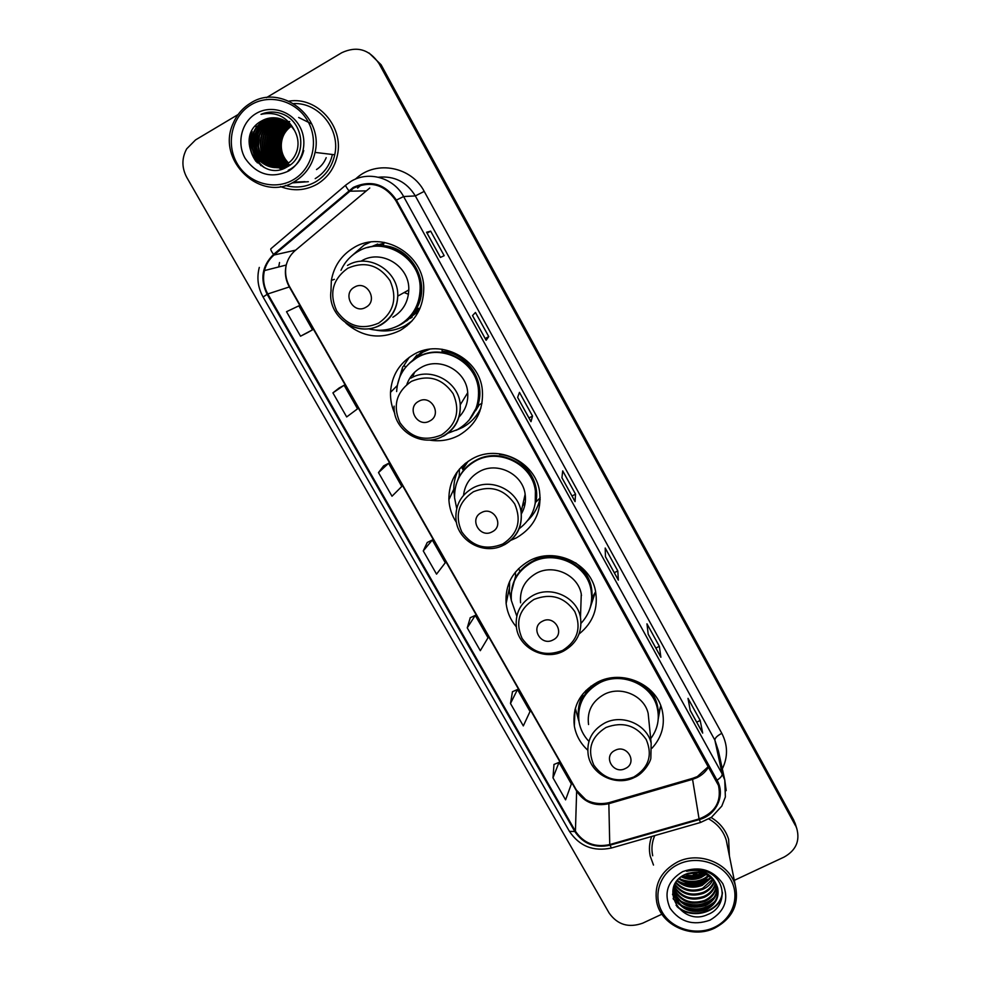<?xml version="1.0" encoding="UTF-8"?>
<svg xmlns="http://www.w3.org/2000/svg" width="981" height="981" viewBox="0 0 981 981"><rect width="100%" height="100%" fill="white"/><g stroke="black" fill="none" stroke-linecap="round" stroke-linejoin="round"><path stroke-width="1.47" d="M651.96 748.258C662.052 737.099 665.425 724.272 662.065 709.766C656.068 683.782 621.721 669.177 597.368 682.261C579.845 692.243 572.168 706.835 574.339 726.026C576.031 735.431 580.494 743.475 587.717 750.146M579.219 633.885C593.125 622.567 598.52 608.146 595.43 590.623C590.219 562.898 554.449 546.748 529.323 560.813C512.658 570.525 504.921 584.75 506.122 603.499C507.177 612.254 510.586 620.066 516.374 626.908M511.027 540.224L516.447 537.833C534.253 527.3 541.941 511.763 539.538 491.223C535.418 461.744 498.14 443.78 472.192 458.838C456.484 468.121 448.722 481.757 448.893 499.758C449.347 507.999 451.885 515.601 456.496 522.542M456.68 472.621L455.785 476.104M429.482 440.101C439.905 441.781 449.752 440.187 459.01 435.319C475.834 425.227 483.621 410.266 482.37 390.45C480.003 358.764 440.812 338.175 413.724 354.472C399.377 363.056 391.64 375.674 390.512 392.351C390.279 399.696 391.701 406.735 394.779 413.467M409.322 357.243L403.449 366.256M345.925 323.141C362.712 337.366 380.812 339.782 400.236 330.401C415.576 321.094 423.424 307.249 423.743 288.855C424.405 254.386 382.627 229.652 353.859 247.629C341.474 255.097 333.969 266.023 331.357 280.407L330.928 292.031M370.438 242.074L364.147 245.017L351.1 256.433M401.621 327.384L409.065 323.963M409.739 362.945L423.78 350.401M416.974 354.975L413.197 359.733M462.259 468.44L464.908 463.706M463.645 465.767L462.591 469.016M479.415 404.577L475.503 410.843M476.999 407.532L479.084 404.724M367.617 247.555L383.902 243.251M419.488 309.493L406.6 320.971M410.291 318.335L412.167 317.219M377.697 244.024L371.603 246.611M475.613 416.52L479.905 411.174M538.888 502.885L540.2 499.537M591.359 602.346L595.246 592.328M682.016 876.254L688.257 877.014L682.016 876.254M686.332 873.936L699.845 872.379L686.332 873.936M293.429 182.184L305.03 181.657L293.429 182.184L297.341 182.454M293.699 182.037L297.954 182.454L293.699 182.037M795.603 824.8L793.641 819.908L381.082 64.746L369.126 53.048M734.303 880.349L784.064 857.087C795.885 850.466 800.128 840.975 796.805 828.614L794.524 822.703L380.052 64.157L795.91 825.781L793.641 819.908M796.486 827.621L795.91 825.781L796.486 827.621M256.36 126.083L255.931 127.101L256.36 126.083M280.456 186.562C293.111 191.467 305.299 190.682 317.035 184.232C327.875 177.647 334.668 167.923 337.427 155.072C343.975 126.488 317.255 96.457 289.101 101.117C317.255 96.457 343.975 126.488 337.427 155.072C334.668 167.923 327.875 177.647 317.035 184.232C305.299 190.682 293.111 191.467 280.456 186.562M651.678 836.474C649.299 842.912 648.809 849.46 650.231 856.131L653.505 865.07L650.231 856.131C648.809 849.46 649.299 842.912 651.678 836.474M701.636 881.441L707.681 879.16L701.636 881.441M353.626 188.119C370.757 180.455 384.785 184.563 395.723 200.455L718.509 785.523C721.66 801.575 715.174 812.709 699.073 818.927L609.753 844.567C595.013 847.707 583.572 843.255 575.418 831.201L267.801 293.957C263.693 286.526 262.577 278.739 264.453 270.584C266.047 264.355 269.235 259.168 274.03 255.023L353.626 188.119M353.246 187.42L273.54 254.422C261.964 265.9 259.842 279.205 267.151 294.325L574.792 831.508C583.143 843.856 594.878 848.43 609.974 845.205L699.294 819.576C716.535 815.113 725.719 794.941 717.037 780.189L396.398 200.075C385.19 183.778 370.793 179.56 353.246 187.42M696.817 873.973L693.359 874.549M297.783 182.454L293.626 182.074M690.195 710.379L702.678 733.077L700.201 720.471L688.012 698.362L690.219 710.477L702.678 733.077M696.718 722.163L700.201 720.471M648.196 634.192L660.887 657.27L659.355 646.32L646.97 623.83L648.208 634.278L660.887 657.27M655.86 648.073L659.355 646.32M618.288 579.93L605.449 556.632L618.349 580.139L617.809 570.905L605.203 548.023L605.449 556.73L618.349 580.139M614.302 572.696L617.809 570.905M440.42 257.427L444.185 255.698L430.659 231.136L426.551 232.264L440.42 257.427M426.6 232.264L440.469 257.402L426.551 232.264M427.103 233.159L430.659 231.136M486.135 340.235L472.535 315.563L486.122 340.297L488.746 336.593L475.454 312.473L472.499 315.6L486.122 340.297M485.203 338.543L488.746 336.593M530.979 421.572L517.637 397.366L530.991 421.683L532.524 416.067L519.464 392.375L517.612 397.428L530.991 421.683M528.992 417.967L532.524 416.067M561.929 477.735L575.062 501.622L575.54 494.166L562.714 470.88L561.929 477.796L575.062 501.622M572.021 496.006L575.54 494.166M729.398 855.923L728.638 839.368C725.756 830.098 719.919 822.814 711.151 817.529C719.919 822.814 725.756 830.098 728.638 839.368L729.398 855.923M795.407 825.524L379.022 63.569C369.322 49.32 356.912 45.702 341.793 52.704L266.452 97.634M238.125 114.519L195.562 139.903L186.697 148.83C181.644 158.186 181.669 167.714 186.77 177.402L609.201 913.152C617.564 924.813 628.735 928.149 642.702 923.17L661.917 914.182M512.474 691.715L510.488 703.487L523.314 725.915L530.034 711.483L517.502 689.496L512.401 691.752M553.995 764.469L552.977 777.81L565.583 799.858L571.359 783.978L559.035 762.36L553.922 764.493M383.608 465.889L378.494 472.597L392.008 496.227L401.793 486.453L388.599 463.302L383.534 465.926M339.144 387.973L332.915 392.866L346.673 416.937L357.55 408.819L344.123 385.263L339.083 388.01M307.556 332.62L300.529 336.201L312.522 329.812L298.862 305.839L286.526 311.7L300.529 336.201M470.255 617.723L467.25 627.865L480.31 650.685L488.023 637.748L475.27 615.381L470.181 617.76M423.265 550.917L436.545 574.143L445.276 562.751L432.302 540.004L427.238 542.493L423.265 550.917L432.302 540.004M378.494 472.597L388.599 463.302M332.915 392.866L344.123 385.263M312.522 329.812L307.494 332.657M467.25 627.865L475.27 615.381M510.488 703.487L517.502 689.496M552.977 777.81L559.035 762.36M293.319 179.744C312.35 168.867 319.34 141.522 307.936 121.374C296.826 101.068 270.045 93.244 251.124 104.759C232.031 115.966 225.544 143.422 236.997 163.238C248.181 183.226 274.459 190.939 293.319 179.744M294.68 181.485C305.471 174.912 312.265 165.213 315.06 152.398C323.938 116.383 280.676 83.14 250.572 103.103C242.748 107.873 236.985 114.556 233.257 123.14C215.489 160.32 261.13 203.374 294.68 181.485M285.459 185.446C296.078 188.364 306.158 187.15 315.686 181.816C325.753 175.709 332.093 166.696 334.729 154.777C340.591 129.602 318.972 102.392 293.797 103.594M288.426 163.116C283.251 157.818 280.885 151.601 281.326 144.465C281.032 151.736 283.435 157.916 288.561 163.005M281.326 144.465C281.768 137.058 284.858 131.172 290.572 126.819M287.507 163.753C279.855 156.31 277.684 147.591 281.007 137.61C283.043 132.693 286.194 129.002 290.45 126.524L291.369 126.022M287.727 163.594C280.259 156.151 278.175 147.518 281.461 137.671C283.497 132.778 286.636 129.087 290.891 126.61L291.553 126.242M286.575 164.33C278.212 156.886 275.747 147.886 279.168 137.315C281.216 132.386 284.38 128.67 288.659 126.169L290.597 125.176M286.808 164.195C278.629 156.739 276.225 147.812 279.634 137.389C281.67 132.46 284.833 128.744 289.101 126.255L290.781 125.384M285.643 164.857C276.568 157.463 273.797 148.18 277.304 137.033C279.364 132.067 282.54 128.327 286.844 125.813L289.8 124.391M285.876 164.734C276.985 157.316 274.275 148.106 277.77 137.107C279.818 132.141 283.006 128.413 287.298 125.911L289.996 124.587M284.711 165.323C274.925 158.027 271.835 148.499 275.416 136.739C277.488 131.736 280.689 127.984 285.017 125.458L288.99 123.655M284.944 165.213C275.342 157.88 272.326 148.413 275.894 136.813C277.954 131.822 281.155 128.07 285.471 125.543L289.199 123.839M283.767 165.74C273.282 158.566 269.861 148.805 273.503 136.445C275.587 131.417 278.8 127.628 283.166 125.09L288.169 122.968M284 165.642C273.699 158.431 270.351 148.732 273.981 136.518C276.066 131.491 279.278 127.714 283.619 125.188L288.377 123.14M282.822 166.108C271.614 159.094 267.874 149.112 271.578 136.138C273.662 131.086 276.9 127.285 281.289 124.722L287.323 122.331M283.055 166.022C272.031 158.971 268.365 149.038 272.056 136.224C274.153 131.172 277.378 127.371 281.755 124.82L287.543 122.49M281.866 166.427C269.947 159.609 265.863 149.406 269.616 135.844C271.725 130.755 274.974 126.917 279.389 124.354L286.477 121.742M282.111 166.353C270.364 159.486 266.366 149.333 270.106 135.918C272.215 130.841 275.465 127.015 279.867 124.452L286.685 121.877M280.909 166.696C268.254 160.099 263.828 149.713 267.641 135.537C269.75 130.412 273.025 126.561 277.464 123.974L285.606 121.178M279.941 165.446L281.155 166.635C268.684 159.977 264.343 149.627 268.144 135.611C270.253 130.498 273.515 126.647 277.942 124.072L285.814 121.313M279.941 166.929C266.55 160.577 261.78 150.007 265.643 135.219C267.764 130.068 271.063 126.193 275.514 123.594L284.711 120.675M280.186 166.88C266.979 160.455 262.295 149.934 266.145 135.304C268.267 130.154 271.553 126.291 276.004 123.692L284.944 120.798M278.972 167.113C264.833 161.031 259.72 150.301 263.607 134.912C265.753 129.725 269.064 125.826 273.552 123.214L283.816 120.197M279.217 167.077C265.262 160.921 260.235 150.228 264.122 134.986C266.256 129.811 269.567 125.924 274.042 123.299L284.036 120.307M277.991 167.261C263.104 161.497 257.635 150.608 261.559 134.593C263.705 129.369 267.04 125.445 271.553 122.821L282.896 119.768M278.236 167.224C263.546 161.375 258.15 150.522 262.074 134.667C264.22 129.467 267.543 125.543 272.056 122.919L283.129 119.866M286.893 167.04C269.297 172.546 252.031 151.43 259.487 134.274C261.645 129.026 264.993 125.065 269.53 122.417L281.964 119.375M277.255 167.334C263.582 165.053 254.287 147.604 260.002 134.348C262.16 129.112 265.508 125.163 270.045 122.515L282.197 119.461M290.499 164.575C272.816 176.347 248.512 153.907 257.378 133.943C259.548 128.658 262.92 124.685 267.494 122.024L281.007 119.02M289.554 165.384C271.663 175.403 249.444 153.183 257.905 134.029C260.075 128.756 263.448 124.783 268.009 122.122L281.253 119.106M288.573 164.44C270.793 176.286 246.329 153.71 255.244 133.612C257.439 128.303 260.823 124.293 265.422 121.607C269.787 119.069 274.655 118.1 280.051 118.701M289.052 164.477C271.296 176.31 246.869 153.759 255.783 133.698C257.966 128.388 261.351 124.391 265.937 121.718L280.284 118.775M294.533 130.498C285.888 118.014 274.95 114.814 261.731 120.896C232.301 136.114 259.99 183.913 287.053 166.954C307.274 156.985 304.564 122.674 282.945 114.201C275.514 111.282 268.205 111.331 261.02 114.336C275.98 111.294 287.151 116.69 294.533 130.498C297.881 136.666 298.825 142.956 297.366 149.345C295.612 156.028 292.044 161.019 286.624 164.305C268.733 176.224 244.122 153.502 253.086 133.281C255.293 127.922 258.702 123.9 263.325 121.203C268.046 118.468 273.294 117.548 279.058 118.431M287.114 164.342C269.248 176.237 244.674 153.551 253.625 133.367C255.833 128.021 259.229 123.998 263.852 121.301C268.475 118.615 273.638 117.683 279.315 118.493M288.941 121.558L289.702 121.509M261.731 120.896C266.734 118.002 272.252 117.131 278.31 118.247M256.066 113.538C241.424 122.11 236.396 143.177 245.189 158.407C256.654 174.63 271.075 178.849 288.451 171.086C303.055 162.711 308.377 141.718 299.622 126.291C291.087 110.73 270.584 104.734 256.066 113.538M326.195 157.659C324.184 162.723 320.946 166.684 316.507 169.554M270.364 112.079L269.321 112.962M260.688 123.52L258.739 127.444M257.929 129.431C255.207 136.935 254.582 144.661 256.09 152.619M256.531 154.63L257.745 158.726M258.101 159.707L259.487 162.969M259.781 163.582L260.836 165.593M261.02 114.336C266.427 112.042 272.129 111.503 278.15 112.692M303.742 150.559C301.29 159.928 296.103 166.512 288.181 170.302M257.427 162.883C249.824 153.183 248.046 142.699 252.105 131.429L251.835 131.393C247.972 141.938 249.358 151.957 256.004 161.436M264.649 167.702C259.916 164.293 256.397 159.695 254.116 153.907M252.448 147.53L253.858 132.791M254.484 147.101L255.759 133.747M255.244 133.612L256.36 132.116M256.495 146.61L257.635 134.765M257.378 133.943L258.444 132.447M258.494 146.01L259.462 135.881M259.94 134.336L260.517 132.778M298.665 117.475L311.713 123.937M281.253 169.222L279.119 167.665M277.893 166.623L276.777 165.568M276.286 165.053L274.239 162.613M273.307 161.313L269.481 152.938M269.898 135.881L270.462 134.372M271.823 136.187L272.375 134.679M273.724 136.482L274.275 134.973M275.6 136.764L276.151 135.28M277.451 137.058L278.003 135.574M263.987 167.395C258.702 163.41 255.048 158.088 253.024 151.417M253.392 133.33L253.981 131.736M255.514 133.649L256.102 132.067M257.611 133.98L258.187 132.41M259.683 134.299L260.259 132.742M281.093 169.259L278.555 167.395M278.42 167.273L277.795 166.733M277.513 166.476L276.311 165.311M275.771 164.747L273.564 162M272.559 160.492L268.5 149.48M269.91 135.133L270.216 134.336M283.472 168.548L282.565 167.849M282.087 167.457L281.449 166.905M279.401 164.869L277.169 162.061M276.164 160.516L272.178 148.683M275.011 137.867L276.053 135.268M276.654 138.946L277.93 135.562M365.852 307.298C378.74 300.713 366.857 279.499 354.497 287.126C341.621 293.785 353.54 314.876 365.852 307.298M392.854 317.231C402.946 311.112 408.255 302.038 408.783 289.971C409.935 266.207 381.217 248.622 361.364 261.007M368.868 328.856C379.512 331.553 389.629 330.327 399.218 325.177C412.731 316.986 419.709 304.797 420.138 288.598C421.021 257.77 383.694 235.428 357.955 251.504C350.327 255.955 344.662 262.221 340.983 270.315M403.142 322.675C414.485 314.251 420.285 302.822 420.542 288.365C421.082 261.719 392.743 239.744 367.667 247.543M411.125 316.875L417.538 311.983M383.865 243.398L377.293 245.054M408.734 318.702L418.85 308.341M383.596 244.355L371.321 246.721M405.901 326.195L406.943 325.827M411.934 321.032L405.411 325.508C396.079 330.548 386.158 332.081 375.674 330.082M384.16 242.356L383.252 245.63C412.302 247.371 431.309 283.546 416.618 308.414L420.015 308.304M410.818 321.94L411.701 321.302M429.801 420.972C442.627 414.644 431.039 393.957 418.728 401.29C405.926 407.691 417.538 428.256 429.801 420.972M459.034 417.023C465.435 410.242 468.329 402.149 467.704 392.731C466.6 370.892 439.696 356.336 421.045 367.532C414.215 371.419 409.494 377.047 406.87 384.429M448.096 433.161L457.637 429.482C472.486 420.567 479.427 407.36 478.446 389.862C476.545 361.511 441.548 342.945 417.33 357.513C404.442 365.226 397.538 376.569 396.631 391.554M474.056 412.866C477.955 405.558 479.501 397.734 478.716 389.396C476.827 361.118 441.904 342.59 417.734 357.121L409.261 363.387M477.281 406.808L478.152 405.153M429.739 349.199L422.86 352.179L412.106 360.947M422.529 351.088L417.084 356.091M414.595 372.277L412.989 375.919M480.948 407.924C476.864 416.435 470.708 422.958 462.468 427.508L455.822 430.401M397.219 385.754L402.651 367.004L404.356 365.398L405.509 367.434M442.173 349.236L442.063 351.235C467.63 353.037 486.331 381.56 477.808 405.312L481.978 403.399M401.707 373.062L402.651 367.004M492.168 531.825C504.933 525.742 493.627 505.558 481.364 512.634C468.624 518.777 479.954 538.839 492.168 531.825M521.316 513.995C524.872 507.876 526.147 501.279 525.142 494.228C522.726 473.921 497.183 461.278 479.341 471.603C470.046 476.925 464.773 484.835 463.547 495.344M519.157 528.71C531.923 518.986 537.306 506.135 535.295 490.181C531.788 463.805 498.52 447.643 475.331 461.082C461.254 469.409 454.338 481.646 454.571 497.784L456.717 508.575M535.246 503.584L535.43 489.494C531.935 463.179 498.74 447.042 475.601 460.469C467.802 464.736 462.051 470.855 458.335 478.802M522.407 506.282L525.313 502.125M456.386 473.038L456.251 474.154M465.668 463.093L464.123 466.846M468.121 461.303L462.762 469.335M454.534 496.754L453.835 490.966C453.529 484.05 454.816 477.465 457.722 471.187M499.476 453.762L499.525 454.411C522.726 456.251 540.703 479.93 535.92 502.051L540.175 497.808C538.422 506.625 534.314 514.142 527.839 520.384M463.437 470.524L461.401 466.919M455.993 484.994L459.28 475.92L459.378 469.114M553.002 639.955C565.706 634.106 554.682 614.425 542.468 621.231C529.789 627.153 540.85 646.724 553.002 639.955M580.826 607.411L581.279 594.057C578.042 574.989 553.554 563.658 536.313 573.284C524.798 579.992 519.55 589.826 520.568 602.8M581.095 623.242C590.047 613.456 593.309 602.064 590.881 589.066C586.38 564.271 554.449 549.74 532.021 562.309C517.085 571.003 510.206 583.744 511.359 600.531L516.791 616.129M591.739 596.877L590.893 588.159C586.405 563.425 554.547 548.919 532.156 561.463C521.267 567.435 514.535 576.325 511.972 588.134M581.206 595.97L581.5 595.283M540.261 556.816L533.149 560.96M511.359 600.47L509.421 591.862L509.605 581.475M591.31 602.665L594.596 593.468M520.016 571.212L518.569 568.624M511.26 592.782L515.614 576.031L515.319 572.217M591.457 601.598L591.972 598.067L595.381 592.095L589.74 609.103M625.338 768.528C637.957 762.948 627.251 743.843 615.112 750.342C602.518 755.983 613.248 774.99 625.338 768.528M648.956 721.317L648.171 713.494C644.333 695.652 620.85 685.449 604.161 694.401C592.095 701.268 586.896 711.311 588.551 724.542M650.71 738.656C657.675 729.239 659.833 718.865 657.16 707.534C651.924 684.309 621.28 671.188 599.538 682.874C583.867 691.801 577.036 704.861 579.048 722.028C580.323 729.091 583.425 735.345 588.355 740.79M657.993 711.728L657.025 706.381C651.789 683.205 621.218 670.109 599.526 681.77C586.295 689.005 579.317 699.821 578.557 714.229M591.016 686.124L589.606 688.821M578.815 721.06L575.344 708.27M585.816 693.15L585.865 690.538M578.545 717.295C577.613 709.557 579.011 702.224 582.739 695.308L582.579 694.241M660.703 705.56L658.251 718.865M714.07 927.474C732.488 919.136 740.459 896.818 730.833 879.847C721.489 862.74 696.829 855.383 678.484 864.236C660.005 872.82 652.451 895.236 662.138 911.974C671.556 928.835 695.799 936.082 714.07 927.474M714.757 928.075C732.464 918.449 739.318 904.274 735.345 885.561C729.57 863.292 699.281 850.919 677.552 861.956C660.887 871.079 653.935 884.445 656.694 902.066C661.108 925.426 692.157 939.32 714.757 928.075M727.338 845.647L726.222 840.055C723.389 830.968 717.602 823.942 708.834 818.976M702.151 872.894L700.446 873.74C695.578 875.837 690.379 876.131 684.848 874.611M700.777 872.563L686.111 874.022M706.161 874.39L701.035 877.566C694.487 880.239 687.902 879.982 681.255 876.793M705.302 873.997L700.888 876.609C694.732 879.16 688.441 879.037 682.003 876.266M709.018 876.033L701.623 881.441C693.604 884.519 686.001 883.66 678.827 878.866M708.38 875.616L701.476 880.472C693.8 883.452 686.43 882.741 679.367 878.351M711.274 877.762L702.224 885.365C692.893 888.774 684.505 887.278 677.037 880.864M710.759 877.321L702.077 884.384C693.064 887.707 684.848 886.37 677.442 880.374M713.101 879.552C710.894 884.028 707.473 887.29 702.837 889.326C692.279 893.029 683.23 890.858 675.664 882.814M712.672 879.099L702.678 888.332C692.439 891.962 683.536 889.963 675.983 882.336M714.585 881.416C712.66 886.898 708.944 890.871 703.451 893.335C691.679 897.296 682.077 894.414 674.621 884.703M714.242 880.938C712.231 886.174 708.576 889.975 703.291 892.33C691.838 896.229 682.359 893.532 674.854 884.237M715.799 883.317C714.352 889.779 710.44 894.464 704.076 897.394C691.029 901.564 680.961 897.934 673.861 886.481M715.517 882.839C713.935 889.056 710.06 893.568 703.917 896.376C691.2 900.497 681.243 897.063 674.033 886.039M716.755 885.242C715.983 892.624 711.961 898.044 704.701 901.49C690.256 905.831 679.796 901.355 673.334 888.063L673.775 894.537C679.674 909.166 690.416 914.267 705.977 909.841C715.701 904.801 719.563 897.357 717.552 887.498L715.787 883.305C708.331 872.722 698.251 869.718 685.547 874.279C657.429 886.358 681.121 927.204 707.644 914.55C727.326 907.339 726.774 879.307 707.142 871.913C700.336 869.264 693.493 869.056 686.59 871.287C700.348 868.541 710.085 872.538 715.787 883.305M716.547 884.764C715.578 891.913 711.581 897.149 704.542 900.46C690.465 904.776 680.103 900.509 673.444 887.695M717.479 887.229C717.528 895.494 713.481 901.637 705.339 905.635C689.864 910.061 679.195 904.985 673.322 890.441L673.248 890.11M717.319 886.726C717.148 894.77 713.101 900.73 705.18 904.605C689.827 909.007 679.183 904.004 673.248 889.595M717.859 888.749C718.632 897.689 714.622 904.359 705.817 908.786C690.281 913.213 679.551 908.124 673.665 893.507L673.138 888.847M682.653 871.631C667.656 880.693 663.463 892.906 670.072 908.259C679.968 922.03 693.26 925.99 709.962 920.178C725.008 911.275 729.275 899.087 722.789 883.611C712.856 869.681 699.478 865.696 682.653 871.631M654.744 835.604C651.911 842.139 651.237 848.859 652.708 855.775M680.814 882.863C689.913 884.85 698.644 883.942 707.019 880.141M722.384 892.269C720.777 912.085 690.477 920.423 676.056 905.23M714.781 901.576C704.738 910.061 693.42 911.226 680.839 905.046M678.153 903.268L673.125 898.375M713.996 897.554C704.076 905.892 692.905 907.033 680.471 900.999M677.761 899.221L674.585 896.462M674.192 896.045L672.574 894.169M710.146 878.154C700.851 885.696 690.391 886.799 678.754 881.465M704.505 873.679C697.908 877.37 690.624 878.093 682.641 875.837M698.582 872.195L688.098 873.262M722.421 893.164C720.483 912.355 691.617 920.632 676.964 906.542M713.199 903.562C704.272 910.209 694.241 911.263 683.083 906.714M679.343 904.592L673.285 899.013M712.378 899.552C703.598 906.027 693.726 907.069 682.764 902.667M678.962 900.533L674.928 897.247M674.425 896.732L672.598 894.623M708.356 880.178C700.299 885.806 691.262 886.787 681.219 883.108M707.571 876.438C699.661 881.907 690.783 882.863 680.937 879.319M705.032 873.887C698.153 877.897 690.538 878.657 682.175 876.143M699.637 872.354L687.117 873.617M699.073 818.927L692.561 779.343L696.976 777.651C702.102 775.137 706.013 771.471 708.736 766.664M575.418 831.201L576.644 791.152C584.284 802.519 595.013 806.689 608.845 803.697L692.561 779.343L692.758 778.289L696.915 776.719M355.281 179.192L356.692 177.99C376.716 159.952 411.579 166.844 424.209 191.393L721.808 733.322C717.234 735.75 714.916 738.006 714.855 740.115L415.331 195.918C406.686 181.914 394.387 175.685 378.421 177.23M721.808 733.322C727.89 745.131 728.061 756.976 722.323 768.871M718.435 751.029L714.855 740.115L722.188 773.972L724.763 779.981L726.185 790.649M348.745 190.596C346.207 187.113 345.226 185.274 345.815 185.053L351.075 181.313M361.155 185.041L357.575 188.082M259.303 267.408C256.617 277.733 257.88 287.592 263.08 297.01L267.151 294.325M574.792 831.508L569.421 831.348C579.489 846.272 593.505 851.827 611.457 848.001L611.825 847.903M609.974 845.205L611.457 848.001L700.716 822.421M345.619 185.225L271.05 248.61C270.253 249.002 271.075 250.94 273.54 254.422M699.294 819.576L700.532 822.483L711.47 817.296L721.783 806.124L725.364 796.989L724.763 779.981L718.472 751.225M717.037 780.189C720.594 777.835 722.31 775.763 722.188 773.972L403.608 196.543L396.398 200.075M351.259 181.203C368.746 170.547 393.822 177.88 403.608 196.543L415.331 195.918L424.209 191.393M379.022 63.569L380.052 64.157M278.727 266.955L279.536 262.516L278.653 266.967M609.753 844.567L608.845 803.697L609.495 802.507L692.463 778.374M369.776 187.996L295.244 250.486C290.756 254.361 287.752 259.205 286.244 265.029C284.478 272.657 285.496 279.941 289.309 286.881L576.644 791.152L576.387 790.048L585.424 799.331C587.594 800.987 596.436 805.475 608.931 802.679M349.236 191.209L365.668 190.878M274.03 255.023L295.661 250.143M267.801 293.957L289.689 286.82L576.387 790.048M292.031 182.907L308.341 181.706M315.208 178.64C324.221 173.171 329.947 165.127 332.4 154.495M378.629 323.141C393.773 312.412 397.575 298.249 390.046 280.664C379.009 264.98 364.92 260.836 347.765 268.242C332.682 279.168 328.966 293.356 336.63 310.781C347.605 326.268 361.609 330.389 378.629 323.141M350.511 325.741C360.873 330.401 371.014 330.143 380.922 324.944C391.603 318.494 397.207 308.88 397.746 296.115C398.924 270.964 368.476 252.338 347.482 265.446M408.464 294.275L404.147 292.559M394.521 327.396C404.184 323.828 411.542 317.501 416.618 308.414C412.106 316.434 405.717 322.32 397.452 326.097M441.475 434.939C456.57 424.577 460.469 410.831 453.148 393.7C442.357 378.384 428.427 374.288 411.37 381.388C396.336 391.934 392.535 405.693 399.966 422.688C410.72 437.808 424.552 441.891 441.475 434.939M443.461 436.214C455.245 429.163 460.837 418.703 460.236 404.834C459.047 381.744 430.561 366.342 410.831 378.163M469.102 420.199L477.808 405.312L470.5 418.446M502.799 544.001C517.845 534.007 521.806 520.666 514.706 503.952C504.148 489.004 490.377 484.933 473.418 491.751C458.434 501.929 454.546 515.295 461.769 531.861C472.29 546.625 485.963 550.672 502.799 544.001M504.467 544.774C517.012 537.38 522.542 526.478 521.095 512.045C518.52 490.61 491.493 477.257 472.646 488.133C461.131 494.915 455.552 504.908 455.92 518.103C456.41 540.629 484.025 556.019 503.878 544.97C516.644 537.613 522.383 526.625 521.095 512.045L525.142 494.228M533.517 509.985L533.836 509.09M562.628 650.428C577.625 640.789 581.672 627.828 574.768 611.531C564.431 596.939 550.819 592.904 533.971 599.44C519.023 609.262 515.062 622.248 522.076 638.41C532.376 652.831 545.89 656.841 562.628 650.428M580.482 617.368C577.061 597.27 551.175 585.314 532.953 595.442C520.776 602.493 515.233 612.843 516.325 626.503C518.103 647.693 544.43 661.353 563.462 651.139C576.754 643.585 582.432 632.328 580.482 617.368L581.279 594.057M591.494 601.267L591.972 598.067C592.855 583.646 587.386 571.898 575.565 562.812M633.8 777.013C648.723 767.792 652.856 755.272 646.197 739.466C636.117 725.266 622.702 721.28 605.964 727.497C591.077 736.903 587.03 749.435 593.812 765.119C603.842 779.147 617.172 783.108 633.8 777.013M651.163 743.218C647.117 724.444 622.31 713.678 604.676 723.058C591.935 730.256 586.43 740.827 588.183 754.732C590.979 774.634 616.117 786.872 634.364 777.455C643.904 773.58 650.673 761.305 650.844 758.239L651.163 743.218L648.171 713.494M658.276 714.806L658.312 713.763C658.3 704.26 655.05 695.823 648.551 688.478M682.445 875.972C689.962 877.382 697.184 876.573 704.113 873.531M685.609 877.59L695.701 877.284M697 877.039L704.407 874.647M574.964 709.68L574.339 726.026M509.2 589.029L506.122 603.499M453.786 489.249L448.893 499.758M397.231 385.582L390.512 392.351M334.386 279.327L331.357 280.407M795.027 822.973L796.805 828.614M263.08 297.01L569.421 831.348M264.453 270.584L286.244 265.029C284.711 272.534 285.851 279.806 289.689 286.82M697.491 776.437L708.576 766.382M575.025 501.463L561.929 477.71M660.802 657.025L648.196 634.155M702.568 732.782L690.195 710.33M334.729 154.777L315.06 152.398M408.783 289.971L397.746 296.115C397.047 308.892 391.272 318.469 380.395 324.87C357.746 338.47 326.293 316.287 331.149 290.008M467.704 392.731L460.236 404.834C460.678 418.764 454.89 429.237 442.885 436.251C421.879 448.366 392.621 430.377 394.129 406.146M449.85 497.71L448.844 498.238M535.43 489.494L535.295 490.181M590.893 588.159L590.881 589.066M657.025 706.381L657.16 707.534M658.276 714.732L660.703 705.866M726.222 840.055L735.345 885.561M673.248 889.779L673.322 890.441M673.665 893.507L673.775 894.537"/></g></svg>
